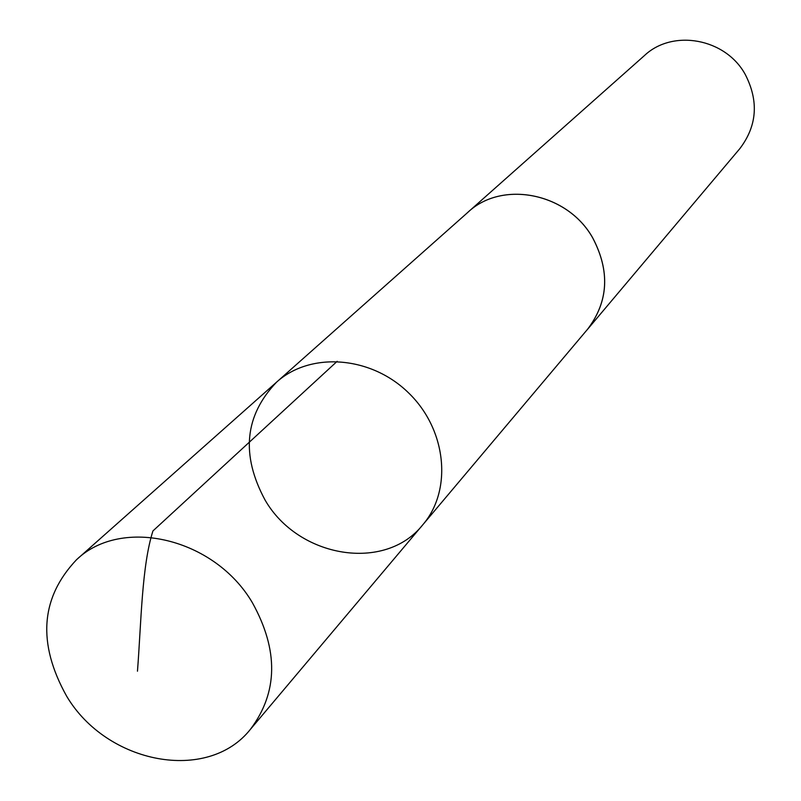 <?xml version="1.0" encoding="UTF-8"?>
<svg xmlns="http://www.w3.org/2000/svg" width="801" height="801" viewBox="0 0 801 801"><rect width="100%" height="100%" fill="white"/><g stroke="black" fill="none" stroke-linecap="round" stroke-linejoin="round"><path stroke-width="1.2" d="M466.362 213.677L467.814 212.355C502.007 179.885 567.589 192.821 592.7 237.917C610.162 271.149 608.48 301.566 587.654 329.151L422.848 524.715C452.655 490.012 446.618 429.586 408.65 392.961C371.053 355.944 310.498 351.459 276.575 382.147C244.585 415.629 240.761 454.938 265.091 500.084C298.423 557.947 385.211 572.405 422.848 524.715C452.655 490.012 446.618 429.586 408.65 392.961C371.053 355.944 310.498 351.459 276.575 382.147L76.556 559.689C121.712 516.295 214.468 538.002 252.345 602.642C278.708 650.182 278.087 692.374 250.493 729.23C207.789 783.388 106.873 764.034 66.663 696.219C37.156 643.333 40.45 597.816 76.556 559.689M276.575 382.147L467.834 212.375C501.997 179.845 567.599 192.791 592.72 237.897C610.192 271.149 608.51 301.576 587.674 329.171L586.382 330.663M467.814 212.355L644.445 55.559C672.76 28.736 725.596 38.338 745.25 74.453C758.927 101.096 757.135 125.807 739.884 148.575L587.674 329.171M337.171 361.311L152.941 530.933C141.767 565.997 141.296 621.676 137.472 671.198M422.848 524.715L250.493 729.23"/></g></svg>
